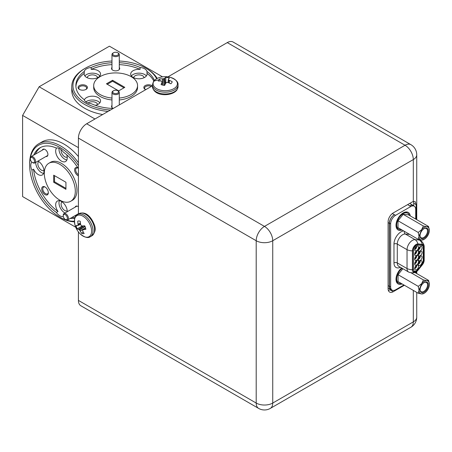 <?xml version="1.0" encoding="UTF-8"?>
<svg xmlns="http://www.w3.org/2000/svg" width="452" height="452" viewBox="0 0 452 452"><rect width="100%" height="100%" fill="white"/><g stroke="black" fill="none" stroke-linecap="round" stroke-linejoin="round"><path stroke-width="0.68" d="M63.574 217.384A2.921 1.689 -120 0 0 65.297 219.446A2.921 1.689 -120 0 0 67.122 219.243A2.921 1.689 -120 0 0 67.02 216.734A2.921 1.689 -120 0 0 64.704 214.429A2.921 1.689 -120 0 0 63.229 215.864A2.921 1.689 -120 0 0 63.574 217.384M63.229 215.864L63.229 215.271A3.656 2.107 60 0 1 63.986 213.598A3.656 2.107 60 0 1 67.969 216.355A3.656 2.107 60 0 1 67.642 219.926A3.656 2.107 60 0 1 65.817 219.745L65.297 219.446M30.685 160.415A2.921 1.689 -120 0 0 32.408 162.477A2.921 1.689 -120 0 0 34.228 162.274A2.921 1.689 -120 0 0 34.132 159.771A2.921 1.689 -120 0 0 31.815 157.46A2.921 1.689 -120 0 0 30.34 158.901A2.921 1.689 -120 0 0 30.685 160.415M30.34 158.901L30.34 158.302A3.656 2.107 60 0 1 31.098 156.629A3.656 2.107 60 0 1 35.081 159.392A3.656 2.107 60 0 1 34.753 162.957A3.656 2.107 60 0 1 32.928 162.776L32.408 162.477M112.763 91.575A2.921 1.689 0 0 0 115.045 93.564A2.921 1.689 0 0 0 118.492 92.248A2.921 1.689 0 0 0 117.695 90.716A2.921 1.689 0 0 0 113.559 90.716A2.921 1.689 0 0 0 112.763 91.575M117.695 90.716L118.209 91.016A3.656 2.107 180 0 1 119.283 92.507A3.656 2.107 180 0 1 119.209 92.926A3.656 2.107 180 0 1 115.26 94.609A3.656 2.107 180 0 1 111.972 92.507A3.656 2.107 180 0 1 112.045 92.089A3.656 2.107 180 0 1 113.04 91.016L113.559 90.716M112.763 53.596A2.921 1.689 0 0 0 115.045 55.59A2.921 1.689 0 0 0 118.492 54.268A2.921 1.689 0 0 0 117.695 52.743A2.921 1.689 0 0 0 113.559 52.743A2.921 1.689 0 0 0 112.763 53.596M117.695 52.743L118.209 53.037A3.656 2.107 180 0 1 119.283 54.528A3.656 2.107 180 0 1 119.209 54.952A3.656 2.107 180 0 1 115.26 56.63A3.656 2.107 180 0 1 111.972 54.528A3.656 2.107 180 0 1 112.045 54.11A3.656 2.107 180 0 1 113.04 53.037L113.559 52.743M65.93 188.36L54.517 181.772L54.517 175.664M107.277 84.287L112.565 81.23L123.978 87.818M106.446 83.806L118.684 90.875L124.803 87.343L112.565 80.275L106.446 83.806M112.565 81.23L112.565 80.275M54.517 181.772L53.692 182.252L65.93 189.315L65.93 182.252L53.692 175.184L53.692 182.252M154.381 80.439A39.759 22.956 0 0 0 146.979 71.461L146.979 73.371A39.759 22.956 0 0 1 153.81 81.083M75.902 86.53A39.759 22.956 0 0 1 84.27 73.371L84.27 71.461A39.759 22.956 0 0 0 75.868 85.575A39.759 22.956 0 0 0 84.27 99.689A8.187 4.723 0 0 0 86.581 102.344A8.187 4.723 0 0 0 91.18 103.677A39.759 22.956 0 0 0 113.153 108.486M78.416 168.652A39.759 22.956 -120 0 0 63.263 152.025A8.187 4.723 -120 0 0 59.811 148.714A8.187 4.723 -120 0 0 56.359 148.036A39.759 22.956 -120 0 0 39.929 147.815A39.759 22.956 -120 0 0 33.708 155.126M71.902 217.463A39.759 22.956 -120 0 0 75.009 217.565M70.252 218.418A39.759 22.956 -120 0 0 74.738 218.378M33.561 169.172L31.911 170.127A39.759 22.956 -120 0 0 56.359 212.474L58.009 211.519A39.759 22.956 -120 0 1 33.561 169.172A8.187 4.723 -120 0 0 38.205 174.551A8.187 4.723 -120 0 0 42.302 174.958A8.187 4.723 -120 0 0 43.556 168.398A8.187 4.723 -120 0 0 38.205 161.183A8.187 4.723 -120 0 0 38.013 161.076M59.811 200.151A21.928 12.662 -120 0 0 70.772 201.242A21.928 12.662 -120 0 0 74.134 183.67A21.928 12.662 -120 0 0 59.811 164.347A21.928 12.662 -120 0 0 48.85 163.262A21.928 12.662 -120 0 0 45.488 180.834A21.928 12.662 -120 0 0 59.811 200.151M119.283 98.056A21.928 12.662 0 0 0 137.555 85.575A21.928 12.662 0 0 0 131.131 76.625A21.928 12.662 0 0 0 107.237 73.879A21.928 12.662 0 0 0 93.7 85.575A21.928 12.662 0 0 0 100.124 94.525A21.928 12.662 0 0 0 111.972 98.056M78.416 156.55A43.855 25.318 -120 0 0 63.947 144.058A43.855 25.318 -120 0 0 42.019 141.883L38.714 143.792A43.855 25.318 60 0 1 60.636 145.968A43.855 25.318 60 0 1 78.416 162.697M78.416 147.64L22.6 115.413L22.6 196.575L75.727 227.243M108 111.463A43.855 25.318 180 0 1 84.62 104.435A43.855 25.318 180 0 1 71.772 86.53L71.772 90.349A43.855 25.318 0 0 0 84.62 108.248A43.855 25.318 0 0 0 102.672 114.537M162.55 76.863L109.424 46.189L39.138 86.767L94.954 118.995M22.6 115.413L39.138 86.767M74.422 221.802A43.855 25.318 60 0 1 60.636 217.576L59.811 217.101A42.686 24.645 -120 0 0 74.399 221.181M78.416 165.551A42.686 24.645 -120 0 0 59.811 147.397A42.686 24.645 -120 0 0 29.629 164.827L29.629 163.873A43.855 25.318 60 0 1 38.714 143.792M56.359 212.474A8.187 4.723 -120 0 0 59.811 215.79A8.187 4.723 -120 0 0 63.263 216.463M31.911 162.155L31.934 162.138A39.759 22.956 -120 0 0 31.911 162.155A8.187 4.723 -120 0 0 31.911 170.127M29.629 164.827A42.686 24.645 -120 0 0 59.811 217.101L60.636 217.576M71.772 86.53A43.855 25.318 180 0 1 84.614 68.625L85.445 68.15A42.686 24.645 0 0 0 85.445 102.999A42.686 24.645 0 0 0 110.463 110.039M111.972 62.715A39.759 22.956 0 0 0 91.18 67.472A8.187 4.723 0 0 0 84.27 71.461M146.979 71.461A8.187 4.723 0 0 0 144.674 68.806A8.187 4.723 0 0 0 140.075 67.472A39.759 22.956 0 0 0 119.283 62.715M156.635 78.744A42.686 24.645 0 0 0 145.81 68.15A42.686 24.645 0 0 0 119.283 61.02M111.972 61.02A42.686 24.645 0 0 0 85.445 68.15M146.634 68.625L145.81 68.15L146.634 68.625A43.855 25.318 180 0 1 157.189 78.45M119.283 64.625A39.759 22.956 0 0 1 140.075 69.382L140.075 67.472M111.972 64.625A39.759 22.956 0 0 0 91.18 69.382L91.18 67.472M93.7 85.575L93.7 87.485A21.928 12.662 0 0 0 100.124 96.434A21.928 12.662 0 0 0 111.972 99.965M119.283 99.965A21.928 12.662 0 0 0 137.555 87.485L137.555 85.575M79.428 89.394A4.678 2.701 0 0 0 86.044 89.394A4.678 2.701 0 0 0 86.044 85.575A4.678 2.701 0 0 0 79.428 85.575A4.678 2.701 0 0 0 79.428 89.394L79.428 89.394M152.29 85.891A4.678 2.701 0 0 0 151.821 85.575A4.678 2.701 0 0 0 145.211 85.575A4.678 2.701 0 0 0 145.211 89.394A4.678 2.701 0 0 0 145.753 89.665M111.972 105.406A4.091 2.362 0 0 0 112.734 108.141A4.091 2.362 0 0 0 113.282 108.412M111.972 67.433A4.091 2.362 0 0 0 112.734 70.167A4.091 2.362 0 0 0 118.52 70.167A4.091 2.362 0 0 0 119.283 67.433M140.075 69.382A8.187 4.723 0 0 0 130.696 74.055A8.187 4.723 0 0 0 133.097 77.399A8.187 4.723 0 0 0 142.013 78.422A8.187 4.723 0 0 0 147.07 74.055A8.187 4.723 0 0 0 146.979 73.371M84.27 73.371A8.187 4.723 0 0 0 84.185 74.055A8.187 4.723 0 0 0 86.581 77.399A8.187 4.723 0 0 0 95.502 78.422A8.187 4.723 0 0 0 100.553 74.055A8.187 4.723 0 0 0 98.157 70.715A8.187 4.723 0 0 0 91.18 69.382M95.338 105.316A8.187 4.723 0 0 0 100.553 100.909A8.187 4.723 0 0 0 98.157 97.57A8.187 4.723 0 0 0 90.021 96.383A8.187 4.723 0 0 0 84.355 99.954M40.776 147.369A39.759 22.956 -120 0 0 35.358 154.172M70.772 201.242L72.427 200.287A21.928 12.662 -120 0 0 75.789 182.715A21.928 12.662 -120 0 0 61.466 163.392A21.928 12.662 -120 0 0 50.5 162.308L48.85 163.262M45.019 194.609A4.678 2.701 -120 0 0 48.324 192.699A4.678 2.701 -120 0 0 45.019 186.97L45.019 186.97A4.678 2.701 -120 0 0 41.714 188.879A4.678 2.701 -120 0 0 45.019 194.609M78.038 168.059A4.678 2.701 -120 0 0 77.908 167.98A4.678 2.701 -120 0 0 74.603 169.89A4.678 2.701 -120 0 0 77.908 175.619A4.678 2.701 -120 0 0 78.416 175.868M78.416 206.779A4.091 2.362 -120 0 0 77.908 206.434L77.908 206.434A4.091 2.362 -120 0 0 75.162 207.146M45.923 156.511A4.091 2.362 -120 0 0 47.912 154.482A4.091 2.362 -120 0 0 45.019 149.471L45.019 149.471A4.091 2.362 -120 0 0 42.273 150.177M56.63 147.973A8.187 4.723 -120 0 0 56.37 154.669A8.187 4.723 -120 0 0 61.466 161.127A8.187 4.723 -120 0 0 65.557 161.528A8.187 4.723 -120 0 0 66.76 154.81M67.252 211.711A8.187 4.723 -120 0 0 61.466 201.468A8.187 4.723 -120 0 0 57.37 201.061A8.187 4.723 -120 0 0 58.009 211.519M59.037 148.324A8.187 4.723 -120 0 0 64.772 159.217A8.187 4.723 -120 0 0 66.862 159.968M61.156 149.668A5.204 3.006 -120 0 0 64.772 156.782A5.204 3.006 -120 0 0 67.224 157.115M35.731 162.392A8.187 4.723 -120 0 0 41.516 172.641A8.187 4.723 -120 0 0 43.607 173.398M38.77 161.545A5.204 3.006 -120 0 0 38.154 165.754A5.204 3.006 -120 0 0 41.516 170.206A5.204 3.006 -120 0 0 43.968 170.54M59.376 200.711A8.187 4.723 -120 0 0 64.772 212.926A8.187 4.723 -120 0 0 64.964 213.033M62.031 201.824A5.204 3.006 -120 0 0 61.415 206.033A5.204 3.006 -120 0 0 64.772 210.491A5.204 3.006 -120 0 0 67.224 210.824M146.369 75.964A8.187 4.723 0 0 0 144.674 74.535A8.187 4.723 0 0 0 131.396 75.964M144.081 77.71A5.204 3.006 0 0 0 142.561 75.75A5.204 3.006 0 0 0 137.024 75.072A5.204 3.006 0 0 0 133.685 77.71M99.858 75.964A8.187 4.723 0 0 0 98.157 74.535A8.187 4.723 0 0 0 84.88 75.964M97.564 77.71A5.204 3.006 0 0 0 96.05 75.75A5.204 3.006 0 0 0 90.513 75.072A5.204 3.006 0 0 0 87.174 77.71M99.858 102.819A8.187 4.723 0 0 0 98.157 101.389A8.187 4.723 0 0 0 85.857 101.864M97.564 104.565A5.204 3.006 0 0 0 96.05 102.604A5.204 3.006 0 0 0 88.084 103.028M45.302 187.145A3.915 2.26 -120 0 0 43.595 187.088A3.915 2.26 -120 0 0 42.996 190.224A3.915 2.26 -120 0 0 45.556 193.676A3.915 2.26 -120 0 0 47.516 193.874A3.915 2.26 -120 0 0 48.313 192.371M85.75 89.547A3.915 2.26 0 0 0 86.654 88.106A3.915 2.26 0 0 0 85.507 86.507A3.915 2.26 0 0 0 81.236 86.016A3.915 2.26 0 0 0 78.817 88.106A3.915 2.26 0 0 0 79.721 89.547M418.501 256.905A2.672 1.542 -60 0 1 417.162 259.764A2.672 1.542 -60 0 1 415.043 260.126A2.672 1.542 -60 0 1 414.721 259.092A2.672 1.542 -60 0 1 415.721 256.583A2.672 1.542 -60 0 1 417.671 255.578A2.672 1.542 -60 0 1 418.501 256.905M416.586 255.832A2.119 1.226 -60 0 1 416.648 256.29A2.119 1.226 -60 0 1 414.721 259.064M414.721 254.318A2.672 1.542 -60 0 1 415.721 251.809A2.672 1.542 -60 0 1 417.671 250.803A2.672 1.542 -60 0 1 418.501 252.131A2.672 1.542 -60 0 1 417.162 254.99A2.672 1.542 -60 0 1 415.043 255.352A2.672 1.542 -60 0 1 414.721 254.318M414.721 263.866A2.672 1.542 -60 0 1 415.721 261.358A2.672 1.542 -60 0 1 417.671 260.352A2.672 1.542 -60 0 1 418.501 261.68A2.672 1.542 -60 0 1 417.162 264.539A2.672 1.542 -60 0 1 415.043 264.9A2.672 1.542 -60 0 1 414.721 263.866M418.303 249.86A2.672 1.542 -60 0 1 419.303 247.357A2.672 1.542 -60 0 1 421.247 246.351A2.672 1.542 -60 0 1 422.078 247.679A2.672 1.542 -60 0 1 420.744 250.538A2.672 1.542 -60 0 1 418.625 250.9A2.672 1.542 -60 0 1 418.303 249.86M418.303 254.634A2.672 1.542 -60 0 1 419.303 252.131A2.672 1.542 -60 0 1 421.247 251.126A2.672 1.542 -60 0 1 422.078 252.453A2.672 1.542 -60 0 1 420.744 255.312A2.672 1.542 -60 0 1 418.625 255.674A2.672 1.542 -60 0 1 418.303 254.634M418.303 259.408A2.672 1.542 -60 0 1 419.303 256.905A2.672 1.542 -60 0 1 421.247 255.9A2.672 1.542 -60 0 1 422.078 257.228A2.672 1.542 -60 0 1 420.744 260.086A2.672 1.542 -60 0 1 418.625 260.442A2.672 1.542 -60 0 1 418.303 259.408M418.303 264.183A2.672 1.542 -60 0 1 419.303 261.68A2.672 1.542 -60 0 1 421.247 260.674A2.672 1.542 -60 0 1 422.078 262.002A2.672 1.542 -60 0 1 420.744 264.861A2.672 1.542 -60 0 1 418.625 265.217A2.672 1.542 -60 0 1 418.303 264.183M414.721 268.641A2.672 1.542 -60 0 1 415.721 266.132A2.672 1.542 -60 0 1 417.671 265.126A2.672 1.542 -60 0 1 418.501 266.454A2.672 1.542 -60 0 1 417.162 269.313A2.672 1.542 -60 0 1 415.043 269.674A2.672 1.542 -60 0 1 414.721 268.641M414.721 249.544A2.672 1.542 -60 0 1 415.721 247.035A2.672 1.542 -60 0 1 417.671 246.029A2.672 1.542 -60 0 1 418.501 247.357A2.672 1.542 -60 0 1 417.162 250.216A2.672 1.542 -60 0 1 415.043 250.577A2.672 1.542 -60 0 1 414.721 249.544M417.891 244.204L422.236 244.588A4.972 2.87 -60 0 1 422.965 244.814A4.972 2.87 -60 0 1 423.993 247.091L423.993 260.171A4.972 2.87 -60 0 1 422.236 264.697L417.891 270.098A4.972 2.87 -60 0 1 413.653 271.901A4.972 2.87 -60 0 1 412.619 269.629L412.619 250.758A4.972 2.87 -60 0 1 416.134 244.673A4.972 2.87 -60 0 1 417.891 244.204M422.337 264.844A5.26 3.04 120 0 0 424.196 260.053L424.196 246.973A5.26 3.04 120 0 0 424.191 246.713A5.26 3.04 120 0 0 422.337 244.323L417.998 243.933A5.26 3.04 120 0 0 412.416 250.877L412.416 269.748A5.26 3.04 120 0 0 415.908 272.019A5.26 3.04 120 0 0 417.998 270.245L422.337 264.844M424.191 246.713C424.202 246.679 424.405 243.639 420.778 240.532A7.599 4.39 120 0 0 420.558 240.385A7.599 4.39 120 0 0 419.445 240.046L415.106 239.656A7.599 4.39 120 0 0 412.416 240.374A7.599 4.39 120 0 0 407.043 249.685L407.043 268.556A7.599 4.39 120 0 0 408.614 272.031A7.599 4.39 120 0 0 408.845 272.149C413.394 273.748 415.97 272.002 415.908 272.019M402.122 283.941A10.13 5.848 -60 0 1 396.014 279.562A10.13 5.848 -60 0 1 401.602 267.985M402.071 230.011A10.13 5.848 -60 0 1 396.014 225.616A10.13 5.848 -60 0 1 403.173 212.926A10.13 5.848 -60 0 1 403.416 212.796A10.13 5.848 -60 0 1 410.263 215.92M415.704 219.062L415.704 209.434A7.017 4.051 120 0 0 414.247 206.219A7.017 4.051 120 0 0 410.744 206.57L395.607 215.305A7.017 4.051 120 0 0 390.647 223.898L390.647 286.918A7.017 4.051 120 0 0 392.099 290.127A7.017 4.051 120 0 0 395.607 289.783L403.924 284.98M415.687 272.946A7.017 4.051 120 0 0 415.704 272.454L415.704 272.121M392.099 290.127L390.952 289.466A7.017 4.051 -60 0 1 389.5 286.252L389.5 223.237A7.017 4.051 -60 0 1 394.291 214.74A7.017 4.051 120 0 0 389.33 223.333L389.33 286.353A7.017 4.051 120 0 0 390.782 289.562A7.017 4.051 120 0 0 391.63 289.856M413.947 206.05A7.017 4.051 120 0 0 413.269 205.462A7.017 4.051 120 0 0 409.761 205.807A7.017 4.051 -60 0 1 413.1 205.558L414.247 206.219M413.269 205.462L409.902 203.519A7.017 4.051 120 0 0 409.715 203.423M402.178 268.318A9.181 5.3 120 0 0 398.585 272.499A9.181 5.3 120 0 0 398.585 283.099A9.181 5.3 120 0 0 401.223 283.421M398.585 283.099L397.89 282.698A9.181 5.3 -60 0 1 396.014 279.138M398.059 274.703L418.264 286.37L419.066 290.212L418.264 293.263L398.059 281.596L398.059 274.703L402.873 268.72M418.264 293.263L421.693 293.958A7.311 4.221 120 0 0 424.23 293.263A7.311 4.221 120 0 0 424.287 293.229A7.311 4.221 120 0 0 426.767 291.026L426.863 290.913A7.311 4.221 120 0 0 429.4 284.37L429.4 284.246A7.311 4.221 120 0 0 426.863 280.635L426.767 280.63A7.311 4.221 120 0 0 424.287 281.297A7.311 4.221 120 0 0 421.693 283.557L419.066 290.212M421.693 293.958L424.23 293.263M419.066 290.337C419.145 292.495 419.987 293.698 421.603 293.947M420.072 289.732A5.882 3.396 -60 0 1 424.23 282.528A5.882 3.396 -60 0 1 428.389 284.929A5.882 3.396 -60 0 1 424.23 292.133A5.882 3.396 -60 0 1 420.072 289.732M426.767 280.63L423.434 279.941L421.693 283.557M423.434 279.941L411.054 272.793M421.603 283.675L418.264 286.37M414.846 272.46L428.603 280.404L426.863 280.635M429.4 284.246L428.603 280.404M424.021 282.658A5.294 3.057 -60 0 1 426.468 282.506A5.294 3.057 -60 0 1 427.564 284.929A5.294 3.057 -60 0 1 425.253 290.257A5.294 3.057 -60 0 1 421.174 291.676A5.294 3.057 -60 0 1 420.077 289.483M409.376 215.406A9.181 5.3 120 0 0 407.766 213.254A9.181 5.3 120 0 0 398.585 218.553A9.181 5.3 120 0 0 398.585 229.153L397.89 228.746A9.181 5.3 -60 0 1 396.014 225.192M403.048 213.005A9.181 5.3 -60 0 1 407.066 212.847L407.766 213.254M398.585 229.153A9.181 5.3 120 0 0 401.161 229.492M419.01 236.413L418.213 239.334L398.009 227.667L398.009 220.779L403.173 214.35L408.342 214.807L428.547 226.475L426.716 226.701A7.311 4.221 120 0 0 424.23 227.367A7.311 4.221 120 0 0 421.643 229.633L419.01 236.413C419.089 238.566 419.936 239.769 421.546 240.023L424.179 239.334A7.311 4.221 120 0 0 424.23 239.3A7.311 4.221 120 0 0 426.716 237.102L426.807 236.984A7.311 4.221 120 0 0 429.343 230.447L429.343 230.322A7.311 4.221 120 0 0 426.807 226.712M422.337 244.323A8.769 6.916 95.1 0 0 419.445 240.046L418.219 239.334L421.546 240.023M421.643 240.029A7.311 4.221 120 0 0 424.179 239.334M420.021 235.803A5.882 3.396 -60 0 1 424.179 228.605A5.882 3.396 -60 0 1 428.338 231.006A5.882 3.396 -60 0 1 424.179 238.204A5.882 3.396 -60 0 1 420.021 235.803M426.716 226.701L423.377 226.011L421.643 229.633M423.377 226.011L403.173 214.35M421.546 229.746L418.213 232.441L419.01 236.289M398.009 220.779L418.213 232.441M429.343 230.322L428.547 226.475M423.965 228.735A5.294 3.057 -60 0 1 426.411 228.582A5.294 3.057 -60 0 1 427.507 231.006A5.294 3.057 -60 0 1 425.196 236.334A5.294 3.057 -60 0 1 421.117 237.752A5.294 3.057 -60 0 1 420.027 235.554M416.586 251.058A2.119 1.226 -60 0 1 416.648 251.515A2.119 1.226 -60 0 1 414.721 254.29M414.75 253.928A2.119 1.226 120 0 0 416.292 251.306A2.119 1.226 120 0 0 416.286 251.261M414.75 258.702A2.119 1.226 120 0 0 416.292 256.081A2.119 1.226 120 0 0 416.286 256.035M416.586 260.606A2.119 1.226 -60 0 1 416.648 261.064A2.119 1.226 -60 0 1 414.721 263.838M414.75 263.476A2.119 1.226 120 0 0 416.292 260.855A2.119 1.226 120 0 0 416.286 260.81M420.168 246.6A2.119 1.226 -60 0 1 420.23 247.063A2.119 1.226 -60 0 1 418.303 249.832M418.326 249.476A2.119 1.226 120 0 0 419.868 246.854A2.119 1.226 120 0 0 419.868 246.803M420.168 251.374A2.119 1.226 -60 0 1 420.23 251.837A2.119 1.226 -60 0 1 418.303 254.606M418.326 254.25A2.119 1.226 120 0 0 419.868 251.628A2.119 1.226 120 0 0 419.868 251.578M420.168 256.148A2.119 1.226 -60 0 1 420.23 256.612A2.119 1.226 -60 0 1 418.303 259.38M418.326 259.024A2.119 1.226 120 0 0 419.868 256.403A2.119 1.226 120 0 0 419.868 256.352M420.168 260.923A2.119 1.226 -60 0 1 420.23 261.386A2.119 1.226 -60 0 1 418.303 264.154M418.326 263.798A2.119 1.226 120 0 0 419.868 261.177A2.119 1.226 120 0 0 419.868 261.126M416.586 265.38A2.119 1.226 -60 0 1 416.648 265.838A2.119 1.226 -60 0 1 414.721 268.612M414.75 268.251A2.119 1.226 120 0 0 416.292 265.629A2.119 1.226 120 0 0 416.286 265.584M416.586 246.283A2.119 1.226 -60 0 1 416.648 246.741A2.119 1.226 -60 0 1 414.721 249.515M414.75 249.154A2.119 1.226 120 0 0 416.292 246.538A2.119 1.226 120 0 0 416.286 246.487M161.178 81.044L161.042 81.015A19.865 14.114 -150 0 0 158.29 81.032A6.972 4.023 180 0 1 158.72 79.931A6.972 4.023 180 0 1 159.663 78.942A19.865 16.114 37 0 1 162.46 78.851L162.618 78.846A19.803 17.097 -3.5 0 1 163.618 78.738L163.906 78.665A19.803 12.023 -66 0 1 164.596 78.326L164.681 78.269A19.865 6.712 -81.9 0 1 165.799 77.343A6.972 4.023 180 0 1 169.421 78.134A19.865 4.712 106.4 0 0 168.438 79.089L168.41 79.162A19.803 1.503 93.1 0 1 168.449 79.654L168.579 79.818A19.803 12.741 63 0 1 169.302 80.303L169.438 80.371A19.865 16.114 37 0 1 172.189 81.676A6.972 4.023 180 0 1 172.082 82.117A6.972 4.023 180 0 1 171.76 82.778A6.972 4.023 180 0 1 170.822 83.767A19.865 14.114 -150 0 0 168.02 82.541L167.862 82.507A19.803 15.102 177.2 0 0 166.861 82.445L166.579 82.518A19.803 10.034 122.6 0 0 165.884 83.021L165.799 83.117A19.865 4.712 106.4 0 0 164.686 85.366A6.972 4.023 180 0 1 162.776 85.117A6.972 4.023 180 0 1 161.065 84.575A19.865 6.712 -81.9 0 1 162.048 82.298L162.07 82.185A19.803 0.492 -95.1 0 1 162.031 81.524L161.901 81.36A19.803 10.746 -125.7 0 0 161.178 81.044M162.031 81.518L162.409 85.032L161.901 81.36M168.438 79.089L168.042 82.546L168.41 79.145M164.946 84.806L163.918 85.343M165.748 83.213L165.799 77.343M160.121 80.981L159.663 78.942M171.907 82.53L172.189 81.676M78.665 229.396L78.575 229.35A19.865 6.712 158.1 0 1 77.213 228.853A6.972 4.023 60 0 1 76.473 227.073A6.972 4.023 60 0 1 76.083 225.316A19.865 4.712 -13.6 0 0 77.405 225.689L77.478 225.678A19.803 1.503 -26.9 0 1 77.885 225.395L77.964 225.203A19.803 12.741 -57 0 1 78.021 224.333L78.015 224.181A19.865 16.114 -83 0 1 77.767 221.147A6.972 4.023 60 0 1 78.202 221.017A6.972 4.023 60 0 1 80.264 221.288A19.865 14.114 90 0 0 80.603 224.328L80.648 224.48A19.803 15.102 57.2 0 0 81.094 225.378L81.303 225.588A19.803 10.034 2.6 0 0 82.083 225.932L82.213 225.96A19.865 4.712 -13.6 0 0 84.716 225.802A6.972 4.023 60 0 1 85.456 227.576A6.972 4.023 60 0 1 85.84 229.333A19.865 6.712 158.1 0 1 83.377 229.622L83.27 229.656A19.803 0.492 144.9 0 1 82.716 230.023L82.643 230.215A19.803 10.746 114.3 0 0 82.727 231L82.772 231.13A19.865 14.114 90 0 0 84.157 233.503A6.972 4.023 60 0 1 82.993 233.684A6.972 4.023 60 0 1 81.665 233.368A19.865 16.114 -83 0 1 80.185 230.983L80.1 230.853A19.803 17.097 -123.5 0 1 79.507 230.04L79.298 229.831A19.803 12.023 174 0 1 78.665 229.396L83.66 225.887M84.1 225.853L85.078 226.48M82.71 230.028L85.564 227.938L82.643 230.215M77.405 225.689L80.597 224.305L77.461 225.684M82.32 225.955L77.213 228.853M83.202 231.949L81.665 233.368M78.648 220.966L77.767 221.147M413.721 205.801L413.721 203.253A7.311 4.221 120 0 0 413.467 201.547M388.347 290.416A7.311 4.221 120 0 0 389.952 289.788L390.562 289.433M389.952 289.788L393.257 291.698A7.311 4.221 -60 0 1 389.601 292.06A7.311 4.221 -60 0 1 388.093 288.715L388.093 221.875A7.311 4.221 -60 0 1 393.257 212.92L411.862 202.18A7.311 4.221 -60 0 1 413.309 201.586L415.218 201.643L416.145 204.654L413.721 203.253M416.139 271.895L416.06 273.161M227.26 42.607A11.695 6.752 -60 0 1 233.108 42.03L410.891 144.668A11.695 6.752 120 0 0 405.043 145.25L227.26 42.607L167.929 76.863M78.416 138.086A11.695 6.752 -60 0 1 86.682 123.769L264.471 226.407A11.695 6.752 60 0 1 272.737 240.73A11.695 6.752 180 0 1 256.199 240.73L78.416 138.086L78.416 214.011M258.623 408.405L80.84 305.761A11.695 6.752 -60 0 1 78.416 300.411L256.199 403.054A11.695 6.752 120 0 0 258.623 408.405A11.695 11.695 0 0 0 270.313 408.405L410.891 327.248A11.695 6.752 -120 0 0 413.309 321.892A11.695 6.752 0 0 0 416.738 317.118L416.738 292.376M416.145 219.316L416.145 204.654M393.257 291.698L404.404 285.257M78.416 231.904L78.416 300.411M152.437 85.807L86.682 123.769M151.256 86.485A3.915 2.26 0 0 0 146.996 86.021A3.915 2.26 0 0 0 144.6 88.106A3.915 2.26 0 0 0 145.499 89.547M78.066 168.104A3.915 2.26 -120 0 0 76.49 168.099A3.915 2.26 -120 0 0 75.879 171.218A3.915 2.26 -120 0 0 78.416 174.67M417.654 269.72L421.874 264.471A3.859 2.226 120 0 0 423.236 260.957L423.236 247.385A3.859 2.226 120 0 0 421.874 245.447L417.654 245.069A3.859 2.226 120 0 0 413.563 250.159L413.563 269.352A3.859 2.226 120 0 0 417.654 269.72L417.716 269.9C416.094 271.663 414.648 272.194 413.377 271.494L413.038 271.302M413.563 269.352A0.819 0.475 180 0 1 412.619 269.443M412.936 271.121A4.678 2.701 120 0 0 413.377 271.494M421.874 264.471L417.716 269.9M421.931 264.652L423.479 260.623A0.819 0.475 180 0 1 423.236 260.957M423.236 247.385A0.819 0.475 0 0 0 423.479 247.052L423.479 260.623M421.784 244.549A0.819 0.644 95.1 0 1 421.874 245.447M417.654 245.069A0.819 0.644 -84.9 0 0 417.58 244.199M412.648 250.261A0.819 0.475 0 0 0 413.563 250.159M417.998 243.933A8.769 6.916 -84.9 0 0 415.106 239.656L405.348 234.023L409.681 234.407M412.416 269.748A8.769 5.062 180 0 1 407.043 268.556L397.285 262.923L397.285 244.052L407.043 249.685A8.769 5.062 -0 0 0 412.416 250.877M408.614 272.031L398.856 266.397A7.599 4.39 -60 0 1 397.285 262.923A2.339 1.35 0 0 0 393.974 262.923L393.974 244.052A2.339 1.35 180 0 1 397.285 244.052A7.599 4.39 -60 0 1 402.659 234.741A7.599 4.39 -60 0 1 405.348 234.023A2.339 1.842 95.1 0 1 404.393 231.356M393.974 244.052A9.938 5.74 -60 0 1 401.003 231.876A9.938 5.74 -60 0 1 403.681 230.944M400.404 267.296A9.938 5.74 -60 0 1 393.974 262.923M389.5 223.237L390.647 223.898M390.647 286.918L389.5 286.252M407.67 204.603L410.744 206.57M395.607 215.305L392.291 213.587M389.33 286.353L388.093 285.636M388.093 222.616L389.33 223.333M423.467 246.786L423.993 247.091M423.993 260.171L423.479 259.872M162.07 82.185L162.37 85.021M162.336 85.01L162.048 82.298M169.438 80.371L169.291 83.049M169.155 82.993L169.302 80.303M168.579 79.818L168.291 82.643M168.15 82.586L168.449 79.654M163.906 78.665L164.2 85.264M163.912 85.304L163.618 78.738M162.618 78.846L162.517 85.055M162.364 84.62L162.46 78.851M164.681 78.269L165.217 84.253M165.138 84.405L164.596 78.326M158.72 79.931A19.865 15.17 -146.8 0 0 153.872 81.23A12.153 7.017 180 0 1 160.324 77.292C157.126 78.134 154.827 79.569 153.426 81.609L152.437 84.801L152.437 86.586C153.878 97.287 172.845 96.383 177.054 89.778L178.043 86.586A12.803 7.39 180 0 1 177.218 89.202A12.803 7.39 180 0 1 160.714 93.502A12.803 7.39 180 0 1 152.437 86.586M152.437 84.801A12.803 7.39 180 0 0 160.714 91.716A12.803 7.39 180 0 0 177.218 87.411A12.803 7.39 180 0 0 178.043 84.801C178.337 81.806 175.704 79.303 170.155 77.292A12.153 7.017 180 0 1 176.608 86.191A12.153 7.017 180 0 1 160.946 90.27A12.153 7.017 180 0 1 153.872 81.23M78.575 229.35L83.484 225.898M79.298 229.831L84.869 226.271M85.049 226.497L79.507 230.04M80.1 230.853L85.535 227.836M85.225 228.187L80.185 230.983M83.27 229.656L85.575 227.977M85.586 228.011L83.377 229.622M77.964 225.203L80.552 224.039M80.58 224.192L77.885 225.395M78.015 224.181L80.405 222.972M80.422 223.118L78.021 224.333M76.473 227.073A19.865 5.735 162.3 0 1 75.19 225.768A19.865 5.735 162.3 0 1 75.173 225.712A12.153 7.017 60 0 1 74.992 225.102A12.153 7.017 60 0 1 79.688 215.079A12.153 7.017 60 0 1 90.835 226.588A12.153 7.017 60 0 1 89.242 236.571A12.153 7.017 60 0 1 79.902 233.611C84.417 237.413 87.903 238.441 90.349 236.695L91.897 235.803C95.287 232.61 96.073 228.876 94.265 224.599C91.553 217.768 86.298 210.802 79.094 213.621A12.803 7.396 60 0 1 81.767 213.028A12.803 7.396 60 0 1 93.745 225.175A12.803 7.396 60 0 1 91.897 235.803M79.902 233.611A19.865 19.865 0 0 1 74.992 225.102C73.959 219.288 74.806 215.762 77.541 214.514A12.803 7.396 60 0 1 80.219 213.926A12.803 7.396 60 0 1 92.197 226.068A12.803 7.396 60 0 1 90.349 236.695M416.738 219.655L416.738 154.799A11.695 6.752 180 0 1 413.309 159.573A11.695 6.752 -120 0 0 405.043 145.25L264.471 226.407A11.695 6.752 120 0 0 256.199 240.73L256.199 403.054A11.695 6.752 0 0 0 272.737 403.054A11.695 6.752 60 0 1 270.313 408.405M413.309 201.586L413.309 159.573L272.737 240.73L272.737 403.054L413.309 321.892L413.309 290.399M67.642 219.926L78.416 213.706M63.986 213.598L77.004 206.084M34.753 162.957L47.771 155.443M31.098 156.629L44.115 149.115M111.972 92.507L111.972 107.536M119.283 92.507L119.283 104.949M111.972 54.528L111.972 69.557M119.283 54.528L119.283 69.557M423.479 247.052L422.27 244.577M419.151 239.577L420.558 240.385M388.093 288.009L390.782 289.562M415.727 251.804L415.569 252.702L414.942 253.171M415.727 256.578L415.569 257.476L414.942 257.945M415.727 261.352L415.569 262.25L414.942 262.719M419.309 247.351L419.145 248.25L418.518 248.719M419.309 252.126L419.145 253.024L418.518 253.493M419.309 256.9L419.145 257.798L418.518 258.267M419.309 261.674L419.145 262.572L418.518 263.041M415.727 266.126L415.569 267.025L414.942 267.494M415.727 247.029L415.569 247.928L414.942 248.397M77.541 214.514L79.094 213.621M410.891 327.248A11.695 11.695 0 0 0 416.738 317.118M416.738 154.799A11.695 11.695 0 0 0 410.891 144.668M416.738 273.55L416.738 271.494M178.043 84.801L178.043 86.586M170.155 77.292A19.865 19.865 0 0 0 160.324 77.292"/></g></svg>
